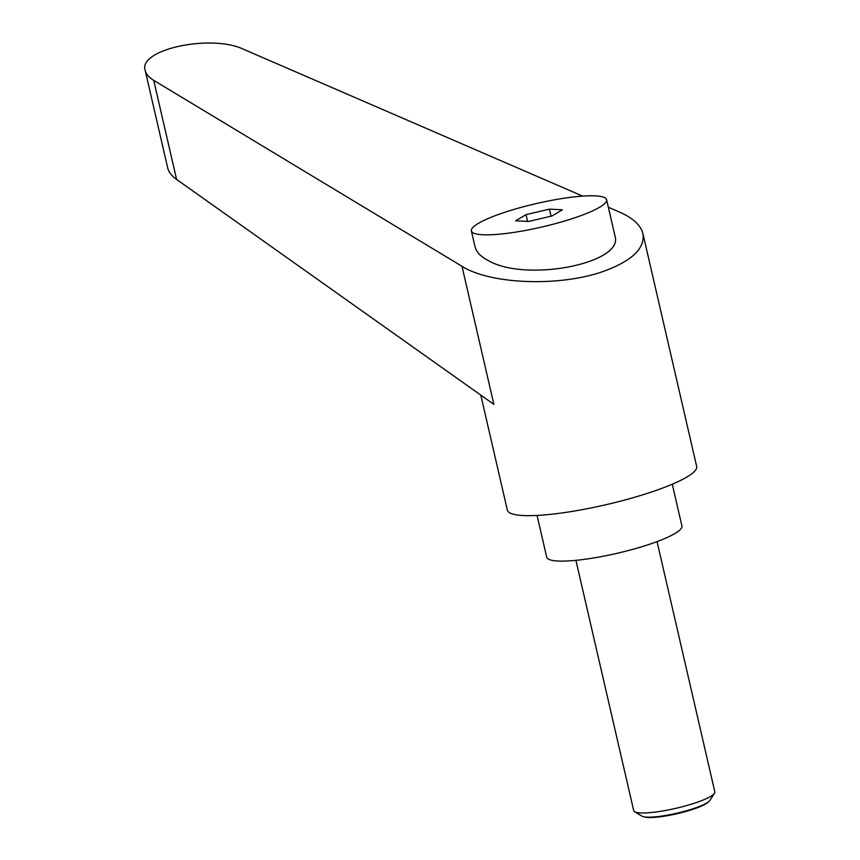 <?xml version="1.0" encoding="UTF-8"?>
<svg xmlns="http://www.w3.org/2000/svg" width="860" height="860" viewBox="0 0 860 860"><rect width="100%" height="100%" fill="white"/><g stroke="black" fill="none" stroke-linecap="round" stroke-linejoin="round"><path stroke-width="1.29" d="M657.051 541.606L714.843 791.899A41.635 7.235 167 0 1 714.488 793.296A41.635 7.235 167 0 1 696.74 802.423A41.635 7.235 167 0 1 634.626 811.732A41.635 7.235 167 0 1 633.702 810.636L575.92 560.344M634.626 811.732L641.85 816.086A35.475 6.16 -13 0 0 643.14 816.613A35.475 6.16 -13 0 0 694.783 808.163A35.475 6.16 -13 0 0 708.973 801.413A35.475 6.16 -13 0 0 709.909 800.38L714.488 793.296M708.973 801.413L707.877 802.38A34.12 5.923 167 0 1 694.213 808.873A34.12 5.923 167 0 1 644.559 817L643.14 816.613M482.621 234.748A69.391 12.051 -13 0 0 559.838 222.407A69.391 12.051 -13 0 0 606.601 199.703A69.391 12.051 -13 0 0 595.356 195.876A69.391 12.051 -13 0 0 518.139 208.217A69.391 12.051 -13 0 0 471.377 230.921A69.391 12.051 -13 0 0 482.621 234.748M471.377 230.921L475.053 246.852C476.354 252.13 480.89 256.774 488.641 260.784C526.729 282.478 624.618 263.149 614.954 235.844L606.601 199.703M480.804 395.127L507.357 510.163A97.148 16.867 -13 0 0 558.925 513.356A97.148 16.867 -13 0 0 654.438 491.006A97.148 16.867 -13 0 0 696.675 466.464L642.925 233.641C640.797 225.212 632.96 217.999 619.404 212.022L608.342 207.228M582.661 196.112L243.67 49.332C211.216 33.701 137.772 49.482 145.2 70.498C146.071 74.132 148.92 77.421 153.725 80.356L462.003 266.299C490.544 284.499 560.172 286.95 603.709 271.276C632.046 260.892 645.118 248.346 642.925 233.641M537.059 515.43L546.702 557.194A69.391 12.051 -13 0 0 583.542 559.473A69.391 12.051 -13 0 0 651.762 543.509A69.391 12.051 -13 0 0 681.926 525.976L672.284 484.212M462.003 266.299L493.887 404.404L176.601 179.428C171.656 175.881 168.678 172.032 167.678 167.861L145.2 70.498M562.386 209.808L551.97 215.978L528.567 221.471L515.591 220.805L526.019 214.645L549.422 209.141L562.386 209.808M549.422 209.141L551.045 216.193M526.019 214.645L527.578 221.428M176.601 179.428L153.725 80.356"/></g></svg>
